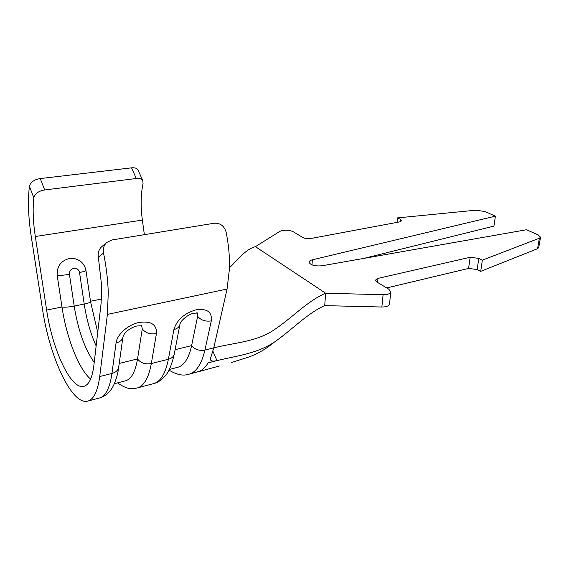 <?xml version="1.0" encoding="UTF-8"?>
<svg xmlns="http://www.w3.org/2000/svg" width="569" height="569" viewBox="0 0 569 569"><rect width="100%" height="100%" fill="white"/><g stroke="black" fill="none" stroke-linecap="round" stroke-linejoin="round"><path stroke-width="0.85" d="M98.366 257.273C97.683 253.077 98.743 249.606 101.567 246.846L106.688 242.494C103.85 245.275 102.79 248.788 103.522 253.027C106.296 266.804 107.875 280.026 108.259 292.694L107.399 314.394L99.724 376.529C97.633 391.742 93.458 399.979 87.199 401.245C71.331 404.63 49.347 356.08 42.405 308.618L31.174 236.021C28.301 217.123 27.717 200.537 29.417 186.262C30.619 182.108 34.24 179.541 40.271 178.566L44.688 189.961C38.621 190.949 34.994 193.567 33.806 197.813C32.597 208.994 33.094 221.889 35.306 236.512L46.644 310.077C52.369 349.409 70.542 389.203 83.43 386.436C88.7 385.391 92.171 378.435 93.849 365.575L101.09 303.505L101.695 286.264L98.366 257.273L103.522 253.027M106.695 242.501L111.993 239.962L214.193 223.247C220.196 222.906 224.165 225.836 226.106 232.045C228.66 244.713 229.776 256.932 229.463 268.717L227.074 289.038L213.766 347.851C234.905 342.545 256.377 341.983 274.393 329.664C292.11 317.858 307.651 300.802 325.639 293.234L383.108 294.706C387.667 294.678 390.227 293.739 390.789 291.89L388.819 289.201L376.849 282.004L375.462 280.126L377.972 278.39L470.15 257.288L478.785 258.39L482.348 260.161L480.705 271.349L537.57 248.696L538.743 247.629L540.536 237.195L538.061 234.833L526.46 229.748L321.883 265.794C314.643 266.335 310.368 265.104 309.045 262.11C309.195 261.1 310.297 260.339 312.345 259.82L495.421 216.142L493.935 226.106L364.018 258.369M495.421 216.142L484.902 211.526L475.876 210.196L397.539 217.899L400.434 219.342L401.678 220.708L399.673 221.889L310.93 238.489C307.737 238.923 304.991 238.575 302.701 237.429L293.341 231.811C290.389 230.338 286.804 229.883 282.573 230.438L279.827 231.363L255.438 246.662L325.639 293.234L324.714 305.631L381.856 307.011C386.387 306.976 388.933 306.008 389.502 304.109L390.789 291.89M90.642 379.082C78.728 369.26 66.502 337.609 61.978 306.99L57.177 275.304C56.758 266.448 60.798 260.851 69.304 258.511L75.165 258.739M397.539 217.899L397.07 222.372M386.714 287.928L468.586 268.426L477.171 269.535L480.705 271.349M482.348 260.161L539.362 238.226L540.536 237.195M324.714 305.631C306.926 313.441 291.328 330.568 273.774 342.51C253.788 355.341 230.95 356.301 208.105 362.922C205.587 367.062 202.685 369.857 199.399 371.308L189.548 374.075M212.92 351.215L216.931 360.547L208.105 362.922M229.492 267.7C237.785 260.104 244.919 249.499 255.438 246.662M137.89 387.788L153.004 383.776C160.266 382.219 165.394 374.046 168.381 359.267L173.908 329.565C176.845 319.949 184.192 313.37 195.949 309.828C207.137 308.291 212.251 311.983 211.291 320.888L204.918 350.077L213.766 347.851L210.701 357.73L210.601 360.021C211.462 361.251 213.574 361.429 216.931 360.547M44.688 189.961L136.283 178.51C139.597 178.147 141.766 178.879 142.805 180.714L143.039 183.709C140.771 194.278 140.55 206.398 142.371 220.082L144.37 234.67M136.283 178.51L131.553 167.841L40.271 178.566M131.553 167.841C134.86 167.506 137.022 168.26 138.061 170.095L142.812 180.707M169.334 369.473L176.995 367.496C183.837 366.023 188.709 358.733 191.618 345.625L197.628 316.321L197.294 313.05L193.744 313.263M197.18 312.85L196.924 312.459M114.369 383.691L124.839 380.981C131.005 379.708 135.244 372.354 137.549 358.925L142.271 328.868L141.574 325.333M227.074 289.038L107.399 314.394M88.323 400.946L98.892 398.144C105.343 396.821 109.689 388.591 111.951 373.456L99.724 376.529M100.023 397.845C104.383 396.415 107.954 393.805 110.742 390.021C112.947 387.645 117.427 378.015 118.665 367.439C118.06 370.348 115.82 372.354 111.951 373.456L116.055 342.986C116.922 334.65 128.004 324.7 138.928 322.474C151.084 320.767 156.916 324.479 156.432 333.619L151.326 363.555C148.552 378.449 143.651 386.636 136.624 388.122C131.389 388.783 127.669 389.907 117.527 382.873M154.277 383.442C158.018 382.446 161.66 379.936 165.195 375.917C168.808 372.026 171.824 364.772 174.249 354.16C173.63 356.642 171.674 358.349 168.381 359.267L151.326 363.555C145.23 364.587 140.635 363.043 137.549 358.925L119.234 363.435M96.133 345.959C90.549 333.534 86.573 319.565 84.205 304.059L74.19 306.086C68.422 307.153 64.354 307.452 61.978 306.99L46.644 310.077M101.495 299.045L90.485 301.264M312.345 259.82L312.004 264.898M400.434 219.342L400.171 221.775M383.108 294.706L381.856 307.011M377.972 278.39L377.574 282.437M470.15 257.288L468.586 268.426M478.785 258.39L477.171 269.535M539.362 238.226L537.57 248.696M175.103 349.686L191.618 345.625C194.79 349.544 199.228 351.03 204.918 350.077C201.49 364.622 195.9 372.745 188.147 374.445C182.685 376.031 176.305 374.587 169.007 370.106M142.371 220.082L35.306 236.512M33.806 197.813L29.417 186.262M197.628 316.321C200.914 320.24 205.473 321.762 211.291 320.888M179.918 324.451L179.889 324.572C179.278 327.026 177.279 328.69 173.908 329.565M97.719 332.367L90.556 301.748C90.364 302.431 88.245 303.206 84.205 304.059L79.525 272.466C78.771 269.457 76.843 268.063 73.742 268.298C70.72 269.151 69.283 271.15 69.432 274.294L74.19 306.086C78.109 330.233 84.788 349.017 94.212 362.439M142.271 328.868C145.465 332.986 150.18 334.572 156.432 333.619M122.947 336.94L122.925 337.097C122.314 339.97 120.023 341.933 116.055 342.986M57.177 275.304C59.539 275.609 63.621 275.275 69.432 274.294M79.525 272.466C83.607 271.697 85.748 271.043 85.962 270.503C84.532 263.596 80.201 259.556 72.96 258.369M84.361 386.202L83.43 386.436M219.478 365.974L198.033 371.827M231.483 362.51L249.201 356.891C252.992 355.54 257.38 353.449 262.366 350.618C268.013 347.382 274.365 342.168 274.471 342.019M270.41 332.232L273.433 330.326M193.517 313.313C187.784 314.316 180.11 321.115 179.889 324.572L174.249 354.16M137.015 325.966L141.809 325.788M136.816 326.009C130.991 327.452 124.142 332.068 122.925 337.097L118.665 367.439M90.556 301.748L85.962 270.503"/></g></svg>

